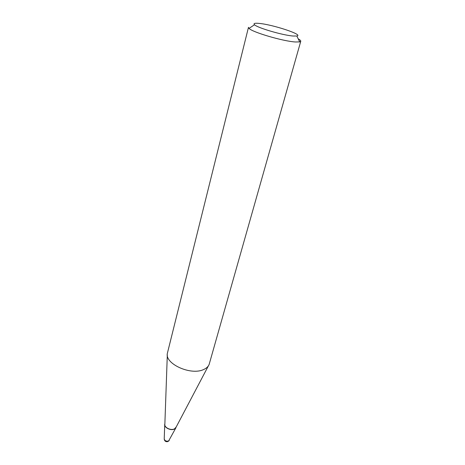 <?xml version="1.0" encoding="UTF-8"?>
<svg xmlns="http://www.w3.org/2000/svg" width="465" height="465" viewBox="0 0 465 465"><rect width="100%" height="100%" fill="white"/><g stroke="black" fill="none" stroke-linecap="round" stroke-linejoin="round"><path stroke-width="0.7" d="M176.281 426.841L174.515 428.992C170.963 430.985 164.029 427.672 164.738 424.347L164.872 423.807C163.308 427.166 170.678 431.148 174.515 428.992L176.281 426.841M295.426 41.984C283.243 41.321 252.367 32.248 249.042 28.406L248.473 27.354L167.365 353.33C164.645 363.828 190.964 375.772 203.641 369.524C206.448 368.292 208.285 366.6 209.14 364.444L300.762 41.269L299.739 41.897L295.426 41.984M298.234 38.868C300.053 39.891 300.896 40.688 300.762 41.269M259.139 23.407C272.786 24.552 304.093 34.916 296.815 36.008L293.188 36.026C283.016 35.352 257.441 27.871 254.512 24.75C253.152 23.436 254.698 22.988 259.139 23.407M208.39 365.868L176.055 427.271L174.468 428.858C170.975 430.811 164.157 427.562 164.854 424.289L167.307 354.94M164.72 424.853L164.226 438.873C164.726 440.808 166.191 441.512 168.621 440.989L175.892 427.829M164.221 439.181C164.581 441.082 165.726 441.907 167.644 441.651M168.388 441.32L169.202 440.506M296.815 36.008L299.739 41.897M254.512 24.75L249.042 28.406"/></g></svg>

